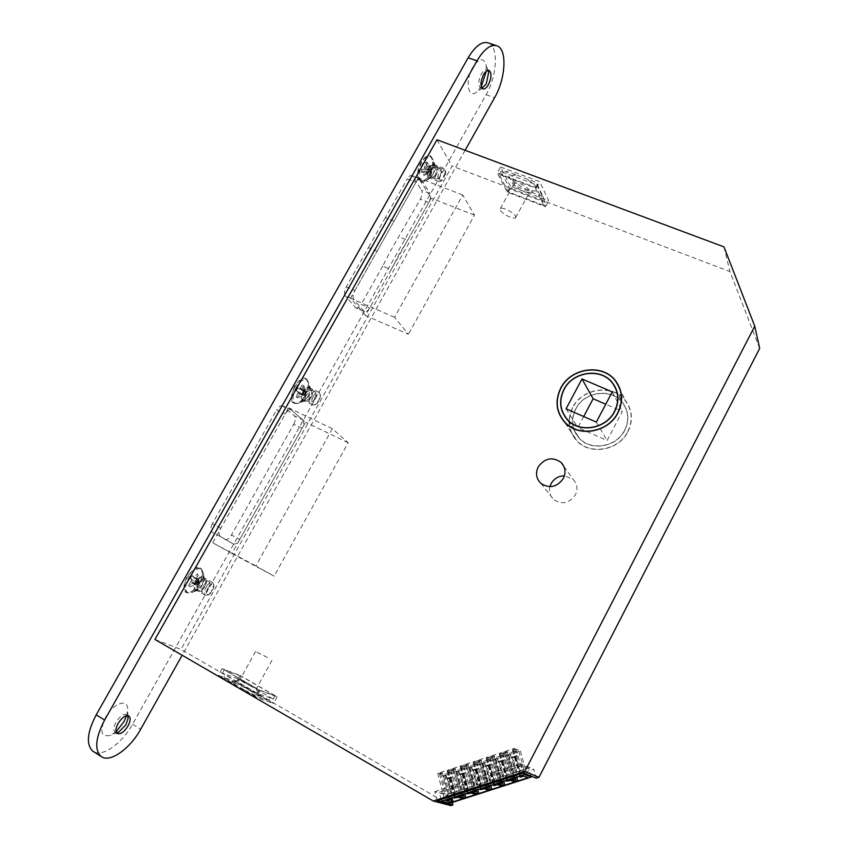 <?xml version="1.0" encoding="UTF-8"?>
<svg xmlns="http://www.w3.org/2000/svg" width="848" height="848" viewBox="0 0 848 848"><rect width="100%" height="100%" fill="white"/><g stroke="black" fill="none" stroke-linecap="round" stroke-linejoin="round"><path stroke-width="0.64" stroke-dasharray="4.24 3.18" d="M575.707 408.842C570.577 419.654 571.722 429.448 579.142 438.204C590.802 451.581 616.602 447.256 624.764 430.349C629.502 420.354 628.781 411.132 622.602 402.662C611.503 387.61 584.208 391.352 575.707 408.842M627.743 431.653C633.011 420.523 632.237 410.231 625.4 400.786C613.009 383.815 582.364 387.971 572.824 407.581C567.068 419.739 568.372 430.731 576.757 440.547C589.837 455.408 618.616 450.542 627.743 431.653M624.605 430.275C629.311 420.343 628.591 411.174 622.453 402.768C611.419 387.822 584.314 391.543 575.866 408.916C570.778 419.654 571.912 429.374 579.269 438.077C590.855 451.369 616.485 447.076 624.605 430.275M583.7 416.538L577.848 427.572L607.062 440.536L622.39 411.418L605.758 404.22M596.314 422.092L607.062 440.536M612.267 391.914L622.39 411.418M566.072 408.8L577.848 427.572M447.15 778.135L448.094 778.623L451.03 777.669L450.087 777.181L447.15 778.135L451.083 793.103L454.04 792.149L450.087 777.181M460.029 773.948L460.952 774.447L463.898 773.482L462.976 772.994L460.029 773.948L464.026 788.926L466.983 787.972L462.976 772.994M472.951 769.751L473.852 770.249L476.799 769.295L475.908 768.786L472.951 769.751L477 784.739L479.968 783.775L475.908 768.786M485.915 765.543L486.784 766.051L489.752 765.087L488.883 764.578L485.915 765.543L490.017 780.531L492.995 779.566L488.883 764.578M498.921 761.313L499.769 761.833L502.737 760.868L501.899 760.349L498.921 761.313L503.076 776.312L506.076 775.348L501.899 760.349M451.009 772.115L445.009 773.874L451.009 772.115M463.867 767.928L457.856 769.698L463.867 767.928M476.756 763.73L470.735 765.511L476.756 763.73M489.699 759.522L483.667 761.303L489.699 759.522M502.673 755.292L496.631 757.094L502.673 755.292M511.969 757.073L512.786 757.603L515.764 756.639L514.948 756.098L511.969 757.073L516.188 772.083L519.188 771.108L514.948 756.098M515.701 751.052L509.648 752.865L515.701 751.052M436.709 167.268C437.345 172.865 435.745 176.267 431.897 177.486L431.293 176.903C430.636 171.317 432.236 167.904 436.095 166.664L436.709 167.268M441.034 168.922C441.66 174.518 440.048 177.921 436.222 179.151L435.618 178.568C434.982 172.981 436.582 169.568 440.419 168.317L441.034 168.922M311.375 390.059C312.361 395.592 310.538 399.026 305.895 400.362L305.672 400.192C304.655 394.68 306.467 391.246 311.121 389.879L311.375 390.059M315.636 392.062C316.611 397.595 314.788 401.03 310.156 402.376L309.933 402.217C307.135 400.108 312.552 389.857 315.392 391.882L315.636 392.062M204.739 579.597L204.898 579.682C208.067 581.442 201.93 591.989 198.792 590.166L198.612 590.06C195.443 588.3 201.644 577.7 204.739 579.597M208.947 581.908L209.106 582.004C212.254 583.742 206.117 594.31 203.001 592.498L202.82 592.402C199.651 590.643 205.873 580.021 208.947 581.908M251.485 691.438C241.341 685.746 234.907 682.651 232.161 682.131L235.447 684.781L225.155 678.813L238.436 683.636L266.929 700.13L254.103 695.604L243.673 689.551C253.414 694.713 258.364 696.897 258.523 696.102L251.485 691.438M243.673 689.551L235.447 684.781M244.298 682.82L239.899 679.789L251.962 685.629L256.425 688.629L244.298 682.82M267.48 657.465L255.534 651.508L267.48 657.465M514.418 184.822L514.354 183.147L519.898 183.497C524.647 185.5 527.869 187.853 529.565 190.546L529.608 192.167L528.77 192.623L524.032 191.807C519.347 189.835 516.146 187.503 514.418 184.822M517.1 175.282L536.371 182.5L543.07 196.63L513.676 185.511L506.457 171.296L517.1 175.282C513.538 174.688 511.821 175.366 511.927 177.285C513.623 181.79 518.881 185.966 527.7 189.814L535.3 191.118C538.872 188.797 535.639 184.578 525.601 178.472M515.489 216.123L515.573 217.671C514.185 219.971 502.186 214.12 500.373 210.262L500.256 208.661C501.613 206.329 513.761 212.276 515.489 216.123M572.665 407.517C566.867 419.739 568.192 430.805 576.629 440.684C589.784 455.62 618.733 450.723 627.902 431.717C633.212 420.534 632.428 410.178 625.548 400.68C613.093 383.614 582.269 387.78 572.665 407.517M549.917 486.678C548.773 491.787 550.045 496.101 553.733 499.599C562.076 504.899 569.294 503.341 575.389 494.925C578.082 489.063 577.329 483.89 573.153 479.385L564.439 475.823M442.72 772.984L439.593 774.012L444.606 775.634L455.917 771.956L451.019 770.281L447.882 771.309L447.214 771.076L449.175 769.655L437.706 773.397L442.72 772.984L449.514 798.922M455.641 768.786L452.503 769.804L457.379 771.479L468.721 767.79L463.962 766.073L460.157 766.857L462.171 765.426L450.659 769.168L455.641 768.786L462.531 794.724M468.594 764.557L465.446 765.585L470.184 767.313L481.569 763.613L476.947 761.843L473.788 762.871L473.152 762.628L475.209 761.175L463.655 764.938L468.594 764.557L475.59 790.516M481.59 760.327L478.431 761.356L483.031 763.136L494.448 759.416L489.974 757.593L486.805 758.631L486.19 758.377L488.289 756.914L476.703 760.688L481.59 760.327L488.681 786.297M494.638 756.077L491.458 757.116L495.921 758.939L507.38 755.218L503.034 753.342L499.26 754.116L501.401 752.632L489.784 756.427L494.638 756.077L501.825 782.068M507.719 751.816L504.539 752.854L508.853 754.731L520.343 750.989L516.146 749.07L512.955 750.109L512.383 749.844L514.566 748.339L502.906 752.144L507.719 751.816L515.012 777.817M437.144 800.809L434.78 791.672L450.606 796.134L533.752 769.316L536.286 778.167M434.78 791.672L520.81 763.825L533.752 769.316M528.739 768.108L522.22 765.362L439.264 792.202L447.182 794.438L528.739 768.108L530.996 776.037M154.94 639.456L181.006 649.42L450.913 805.6M236.422 681.972L218.36 675.39L256.287 697.385L273.533 703.458L236.422 681.972L240.048 675.432L222.091 668.669L260.029 690.569L277.169 696.812L240.048 675.432M452.27 802.462L450.606 796.134M759.67 348.401L729.937 271.551L452.101 166.081L181.006 649.42M500.606 167.024L539.794 181.695L548.762 200.785L510.475 186.274L500.606 167.024L497.278 173.034L536.445 187.779L545.508 206.732L507.231 192.146L497.278 173.034M436.943 139.772L452.101 166.081M723.991 246.895L729.937 271.551M365.467 315.456L350.584 298.199L418.456 177.857L431.282 198.188L365.467 315.456L408.386 334.25L394.543 317.3L462.743 195.019L474.509 215.138L408.386 334.25M231.886 553.479L212.657 542.741L288.744 407.835L305.545 422.219L231.886 553.479L274.105 576.142L255.852 565.923L332.374 428.738L348.168 442.72L274.105 576.142M507.231 192.146L510.475 186.274M545.508 206.732L548.762 200.785M536.445 187.779L539.794 181.695M543.61 205.354L508.291 191.892L499.228 174.455L535.311 188.044L543.61 205.354L545.243 202.375L536.975 185.002L500.892 171.444L509.913 188.956L545.243 202.375L543.07 196.63M499.228 174.455L500.892 171.444L506.457 171.296M508.291 191.892L509.913 188.956L513.676 185.511M535.311 188.044L536.975 185.002L536.371 182.5M240.715 675.973L224.349 669.814L259.297 689.975L274.975 695.699L240.715 675.973L238.903 679.248L222.483 673.164L257.432 693.378L273.162 699.028L238.903 679.248L238.436 683.636M222.091 668.669L218.36 675.39M260.029 690.569L256.287 697.385M277.169 696.812L273.533 703.458M224.349 669.814L222.483 673.164L225.155 678.813M259.297 689.975L257.432 693.378L254.103 695.604M274.975 695.699L273.162 699.028L266.929 700.13M348.168 442.72L305.545 422.219M332.374 428.738L288.744 407.835M255.852 565.923L212.657 542.741M474.509 215.138L431.282 198.188M462.743 195.019L418.456 177.857M394.543 317.3L350.584 298.199M520.81 763.825L523.407 772.984M524.509 773.429L522.22 765.362M449.514 803.353L447.182 794.438M441.161 799.516L439.264 792.202M478.431 761.356L485.777 788.343M483.031 763.136L489.307 786.096M484.505 762.659L490.791 785.619M492.974 759.903L500.044 785.513M494.448 759.416L501.836 786.128M489.974 757.593L497.405 784.601M486.805 758.631L494.214 785.63M486.19 758.377L493.43 784.771M487.494 757.953L494.744 784.347M488.289 756.914L495.741 784.029M476.703 760.688L484.06 787.792M479.661 760.508L486.858 786.891M480.964 760.084L488.172 786.467M491.458 757.116L498.91 784.114M495.921 758.939L502.281 781.92M497.405 758.462L503.776 781.443M505.896 755.695L513.051 781.273M507.38 755.218L514.863 781.941M503.034 753.342L510.581 780.361M499.864 754.37L507.38 781.39M499.26 754.116L506.606 780.52M500.574 753.692L507.931 780.096M501.401 752.632L508.97 779.768M489.784 756.427L497.246 783.541M492.72 756.257L500.013 782.651M494.024 755.822L501.327 782.227M504.539 752.854L512.086 779.874M508.853 754.731L515.308 777.722M510.337 754.254L516.792 777.245M518.859 751.476L526.089 777.012M520.343 750.989L527.933 777.733M516.146 749.07L523.799 776.1M512.955 750.109L520.577 777.139M512.383 749.844L519.824 776.259M513.697 749.42L521.149 775.835M514.566 748.339L522.23 775.485M502.906 752.144L510.485 779.28M505.821 751.985L513.21 778.4M507.125 751.561L514.535 777.966M465.446 765.585L472.686 792.562M470.184 767.313L476.375 790.272M471.647 766.836L477.848 789.795M480.095 764.09L487.081 789.732M481.569 763.613L488.851 790.304M476.947 761.843L484.282 788.831M473.788 762.871L481.102 789.859M473.152 762.628L480.297 789M474.456 762.204L481.6 788.587M475.209 761.175L482.554 788.269M463.655 764.938L470.916 792.021M466.654 764.748L473.746 791.12M467.948 764.324L475.05 790.696M439.593 774.012L446.631 800.957M444.606 775.634L450.627 798.562M446.069 775.157L452.09 798.095M454.454 772.433L461.27 798.138M455.917 771.956L462.997 798.625M451.019 770.281L458.153 797.247M447.882 771.309L454.984 798.265M447.214 771.076L454.146 797.427M448.507 770.662L455.45 797.014M449.175 769.655L456.319 796.728M437.706 773.397L444.755 800.459M440.748 773.185L447.638 799.526M442.041 772.761L448.942 799.113M452.503 769.804L459.637 796.77M457.379 771.479L463.474 794.428M458.842 771.002L464.948 793.951M467.259 768.267L474.159 793.94M468.721 767.79L475.898 794.47M463.962 766.073L471.191 793.05M460.814 767.09L468.022 794.067M460.157 766.857L467.195 793.219M461.46 766.433L468.509 792.806M462.171 765.426L469.421 792.509M450.659 769.168L457.814 796.251M453.68 768.977L460.665 795.329M454.973 768.553L461.98 794.905M519.729 773.503L517.503 773.906L519.729 773.503L519.941 771.415L515.764 756.639M519.283 773.323L519.188 771.108L519.941 771.415L516.941 772.38L512.786 757.603M517.948 774.076L516.188 772.083L517.503 773.906M506.627 777.733L504.39 778.135L506.627 777.733L506.85 775.644L502.737 760.868M506.171 777.563L506.076 775.348L506.85 775.644L503.871 776.609L499.769 761.833M504.857 778.305L503.076 776.312L504.39 778.135M493.578 781.941L491.321 782.344L493.578 781.941L493.812 779.853L489.752 765.087M493.091 781.771L492.995 779.566L493.812 779.853L490.833 780.817L486.784 766.051M491.808 782.513L490.017 780.531L491.321 782.344M480.562 786.138L478.304 786.552L480.562 786.138L480.805 784.05L476.799 769.295M480.063 785.979L479.968 783.775L480.805 784.05L477.837 785.015L473.852 770.249M478.791 786.711L477 784.739L478.304 786.552M467.587 790.325L465.319 790.739L467.587 790.325L467.842 788.237L463.898 773.482M467.078 790.166L466.983 787.972L467.842 788.237L464.884 789.191L460.952 774.447M465.828 790.898L464.884 789.191L464.026 788.926L465.319 790.739M454.655 794.502L452.376 794.915L454.655 794.502L454.92 792.414L451.03 777.669M454.136 794.343L454.04 792.149L454.92 792.414L451.973 793.357L448.094 778.623M452.906 795.064L451.083 793.103L452.376 794.915M430.328 171.603L428.802 172.377L429.13 169.494L430.636 170.787L430.837 168.582L429.13 169.494L429.788 171.243L428.802 172.377L430.508 171.455L430.837 168.582L431.049 171.105L428.113 172.791L421.414 172.239L423.852 170.946L427.933 172.939L423.809 175.61L425.516 174.688L426.586 169.483L429.003 168.19L430.328 171.603L425.516 174.688M445.666 173.766L442.349 180.327C440.388 181.366 439.487 180.274 439.656 177.052C441.649 170.501 443.642 168.763 445.656 171.815L445.666 173.766M445.253 172.918L441.119 181.112L438.946 181.525L437.738 177.02C439.052 171.179 441.151 168.296 444.045 168.381L445.242 170.469L445.253 172.918M435.469 169.176L431.388 177.306L429.152 177.741L427.911 173.236C429.194 167.406 431.303 164.533 434.218 164.629L435.459 166.791L435.469 169.176M433.741 165.498C432.65 172.261 430.106 177.327 426.109 180.688L421.88 181.504C419.898 180.338 419.113 177.529 419.516 173.087C421.912 162.148 425.866 156.763 431.367 156.954L433.71 161.035L433.741 165.498M432.459 165.01C430.053 175.886 426.099 181.218 420.597 181.006C418.615 179.84 417.82 177.031 418.223 172.589C420.608 161.65 424.562 156.276 430.074 156.467C432.098 157.664 432.893 160.516 432.459 165.01M425.261 162.816L428.463 168.328L424.795 166.929L425.261 162.816L426.968 161.915L430.752 167.862L426.915 166.611L429.332 165.328L429.003 168.19M423.809 175.61L424.265 171.529M426.915 166.611L426.968 161.915M426.502 166.017L430.169 167.427M429.629 172.027L425.972 170.618M424.795 166.929L424.18 168.063L427.848 169.473L421.742 169.356L424.18 168.063M421.742 169.356L421.414 172.239M427.848 169.473L431.028 169.038L430.752 167.862M428.537 169.049L428.463 168.328M429.332 165.328L430.572 168.01M426.586 169.483L430.243 170.883M427.519 172.345L423.852 170.946M304.072 390.631L306.064 392.232L304.368 394.998L305.206 393.557L303.012 394.214L305.1 394.691L305.99 392.9L304.443 391.363L303.012 394.214L304.527 393.165L304.443 391.363L305.206 393.557L305.821 391.649L301.824 390.324L301.846 389.232L305.45 390.928L303.86 385.172L302.513 384.377L299.651 389.062L297.722 387.939L304.072 390.631L302.513 384.377M314.693 397.776C317.544 393.377 319.484 392.772 320.502 395.963L319.41 400.521L316.484 404.03C313.474 404.846 312.87 402.768 314.693 397.776M312.954 396.896C315.064 393.122 317.099 391.575 319.081 392.242L320.215 394.638L318.859 400.32L315.202 404.708L312.732 404.973C311.142 403.553 311.216 400.86 312.954 396.896M303.255 392.317C305.354 388.564 307.411 387.017 309.403 387.695L310.569 390.165L309.223 395.772L305.609 400.108L303.075 400.394C301.464 398.963 301.517 396.27 303.255 392.317M295.613 388.426C299.567 381.399 303.414 378.526 307.167 379.798L309.393 384.462L306.891 394.945L300.128 403.033L295.316 403.574C292.274 400.881 292.38 395.836 295.613 388.426M294.341 387.822C298.284 380.805 302.142 377.932 305.895 379.204C308.958 381.929 308.863 386.985 305.63 394.352C301.708 401.38 297.839 404.242 294.044 402.97C291.002 400.277 291.097 395.221 294.341 387.822M305.45 390.928L305.821 391.649M297.553 397.839L303.181 395.497L299.577 393.79L297.553 397.839L296.196 397.076L302.217 394.352L296.291 390.801L297.722 387.939M303.86 385.172L301.846 389.232M298.231 391.914L296.196 397.076M298.22 393.006L301.824 394.712M304.103 390.144L300.489 388.437M299.577 393.79L300.404 393.165L304.008 394.871L300.404 393.165M302.323 394.267L303.732 391.426M304.008 394.871L302.217 394.352M303.976 395.359L303.181 395.497M296.291 390.801L301.846 393.62M299.651 389.062L303.266 390.758M305.428 392.02L301.824 390.324M198.04 579.778L199.524 582.067L197.16 584.664L198.496 583.074L196.27 583.138L197.16 584.664L197.997 584.452L199.238 582.862L198.252 580.594L196.27 583.138L198.05 582.3L198.252 580.594L198.496 583.074L199.195 581.77L196.365 582.375L195.104 580.212L195.422 578.993L198.983 580.954L198.231 575.4L197.34 573.863L193.673 577.753L192.39 575.559L198.04 579.778L197.34 573.863M208.64 586.816C211.703 583.551 213.495 583.445 214.014 586.498L211.735 592.233L209.202 594.48C205.682 594.893 205.492 592.339 208.64 586.816M207.124 585.512C209.371 582.799 211.279 581.823 212.848 582.597L213.844 585.131L210.993 592.286L207.834 595.084L205.237 595.211C203.531 593.165 204.156 589.932 207.124 585.512M197.552 580.233C199.81 577.53 201.729 576.576 203.319 577.35L204.326 579.958L201.495 587.028L198.379 589.784L195.708 589.922C193.98 587.865 194.595 584.632 197.552 580.233M190.895 574.509C195.125 569.485 198.739 567.704 201.707 569.167L203.637 574.085C203.425 578.421 201.665 582.82 198.347 587.272L192.517 592.423L187.45 592.688C184.186 588.819 185.33 582.756 190.895 574.509M189.634 573.81C193.863 568.785 197.478 567.015 200.457 568.478C203.743 572.347 202.619 578.378 197.107 586.583C192.878 591.66 189.242 593.462 186.2 591.989C182.924 588.109 184.069 582.057 189.634 573.81M198.983 580.954L199.195 581.77M189.443 586.646L195.824 585.014L192.263 583.042L189.443 586.646L188.542 585.12L195.464 583.085L195.252 582.258L191.69 580.286L190.408 578.103L192.39 575.559M198.231 575.4L195.422 578.993M191.69 580.286L188.542 585.12M191.362 581.516L194.923 583.488M198.093 579.417L194.531 577.456M192.263 583.042L193.132 582.735L196.683 584.707L194.404 584.908L193.132 582.735M194.404 584.908L196.365 582.375M196.683 584.707L197.552 584.611L196.906 583.678L195.464 583.085M196.63 585.067L195.824 585.014M190.408 578.103L195.252 582.258M193.673 577.753L197.234 579.725M198.655 582.173L195.104 580.212M429.427 175.366L424.795 180.942C417.661 186.645 414.916 172.738 421.265 162.074C426.851 153.965 430.731 153.276 432.893 160.007C433.445 164.83 432.3 169.95 429.427 175.366M433.137 174.285L430.816 177.084L428.579 177.518C426.692 175.695 426.873 172.398 429.099 167.639C430.699 164.989 432.215 163.918 433.646 164.417L434.886 166.568L433.137 174.285M435.999 175.388C434.399 178.048 432.883 179.129 431.452 178.631C429.576 176.808 429.756 173.511 431.982 168.752C433.593 166.091 435.098 165.01 436.529 165.508C438.405 167.342 438.225 170.639 435.999 175.388M305.312 395.868L298.793 403.182C290.673 405.164 289.295 399.525 294.659 386.275C301.761 376.417 306.435 375.463 308.661 383.391L305.312 395.868M308.312 396.164L305.047 399.832L302.503 400.129C300.796 398.496 300.976 395.581 303.033 391.384C305.089 388.066 307.029 386.752 308.831 387.43L310.008 389.9L308.312 396.164M311.142 397.5C309.085 400.828 307.156 402.143 305.333 401.475C303.637 399.843 303.817 396.928 305.884 392.73C307.941 389.412 309.87 388.087 311.672 388.766C313.378 390.398 313.198 393.302 311.142 397.5M199.768 583.36L191.139 592.487C183.136 594.374 181.726 589.233 186.91 577.075C195.443 565.595 200.806 564.217 202.979 572.951L199.768 583.36M202.153 584.887L197.828 589.466L195.146 589.614C193.651 588.152 193.853 585.533 195.761 581.77C198.294 577.806 200.626 576.227 202.757 577.043L203.774 579.65L202.153 584.887M204.94 586.424C202.428 590.399 200.096 591.978 197.944 591.162C196.45 589.71 196.662 587.092 198.57 583.318C201.093 579.343 203.425 577.774 205.555 578.58C207.06 580.043 206.848 582.661 204.94 586.424M481.24 86.666L476.703 92.029C467.979 99.492 464.789 80.761 472.802 67.321C479.078 58.024 483.519 57.24 486.137 64.967L486.339 71.137M481.961 88.171L480.593 88.065C477.965 85.436 478.219 80.687 481.378 73.818C483.36 70.501 485.236 69.133 486.996 69.716L487.801 70.373M116.07 731.686L110.685 735.311C101.007 737.495 99.322 731.474 105.618 717.27C113.6 702.451 129.044 697.999 127.645 710.486L126.585 715.67M116.409 732.619L115.042 732.153C113.208 730.308 113.526 726.99 116.017 722.189C120.013 716.019 123.649 713.55 126.903 714.769L127.603 715.574M407.634 240.313L399.037 254.453L391.161 269.664L382.692 266.113L390.557 250.944L420.332 199.174C422.177 195.496 422.58 192.507 421.551 190.217L430.084 193.556C431.102 195.846 430.689 198.835 428.844 202.534L407.634 240.313L399.154 236.846M354.877 290.578L377.095 251.199L368.424 247.595L346.228 286.857C344.299 290.716 343.981 293.684 345.263 295.772L353.87 299.514C352.609 297.425 352.948 294.457 354.877 290.578L346.228 286.857M488.596 43.004C498.772 46.82 497.055 76.013 486.084 94.711L132.564 724.224C122.324 743.007 102.99 757.158 93.81 751.837M391.161 269.664L369.633 308.036C367.799 311.046 366.071 312.255 364.449 311.661L355.503 307.57L345.263 295.772M355.503 307.57L355.98 307.962C357.612 308.555 359.351 307.358 361.184 304.358L369.633 308.036M382.692 266.113L361.184 304.358M377.095 251.199L415.944 182.309C417.598 179.585 419.166 178.483 420.64 179.002L412.711 176.352L421.551 190.217M412.711 176.352L411.958 175.642C410.453 175.112 408.884 176.204 407.231 178.928L415.944 182.309M394.076 221.074L385.395 217.565L407.231 178.928M385.395 217.565L368.424 247.595M233.295 543.939L220.247 536.434C218.657 534.908 218.848 532.184 220.83 528.262L285.214 414.1C287.355 410.665 289.369 409.308 291.256 410.019L302.927 419.972C304.315 421.71 304.05 424.488 302.132 428.304L239.783 539.402C237.482 543.08 235.32 544.596 233.295 543.939L220.332 536.487M224.964 539.498C226.999 540.165 229.172 538.66 231.472 534.993L239.783 539.402M302.132 428.304L293.747 424.254L231.472 534.993M293.747 424.254C295.666 420.438 295.92 417.661 294.51 415.923L302.927 419.972M291.5 410.199L282.956 406.097L294.51 415.923M282.956 406.097L282.702 405.916C280.805 405.196 278.78 406.542 276.639 409.966L285.214 414.1M220.83 528.262L212.329 523.757L276.639 409.966M212.329 523.757C210.357 527.668 210.177 530.392 211.777 531.929L211.862 531.972M421.392 179.712L430.084 193.556M363.972 311.269L353.87 299.514M465.128 150.287L182.15 655.25M446.313 778.464L452.313 776.694L446.313 778.464M447.352 778.379L447.013 778.867C449.525 778.644 451.115 778.125 451.783 777.319L450.299 777.425M459.16 774.288L465.17 772.507L459.16 774.288M460.231 774.203L459.87 774.69C462.361 774.478 463.962 773.959 464.651 773.132L463.178 773.238M472.06 770.101L478.081 768.309L472.06 770.101M473.152 770.005L472.771 770.493C475.24 770.291 476.841 769.772 477.572 768.935L476.11 769.041M484.992 765.892L491.024 764.101L484.992 765.892M486.105 765.797L489.073 764.832M497.967 761.674L504.019 759.872L497.967 761.674M499.112 761.568L502.09 760.603M510.994 757.444L517.047 755.632L510.994 757.444M512.15 757.328L515.139 756.363M430.667 171.815L431.049 171.105M429.554 170.215L429.936 169.505M305.99 392.9L306.011 392.221M303.743 394.585L303.754 393.907M199.238 582.862L199.439 582.099M198.888 581.145L198.347 581.325M196.906 583.678L197.107 582.926M197.997 584.452L197.467 584.643M428.844 202.534L420.332 199.174M486.084 94.711L494.585 97.721M132.564 724.224L140.694 729.216M567.386 419.781L579.142 438.204M615.404 380.9L625.4 400.786M565.425 423.014L576.757 440.547M612.51 382.861L622.602 402.662M612.351 382.967L622.453 402.768M568.022 420.438L579.269 438.077M445.009 773.874L446.716 778.877C449.143 778.962 453.807 777.118 452.313 776.694L451.136 772.263M457.856 769.698L459.563 774.701C461.937 774.807 466.686 772.941 465.17 772.507L463.983 768.076M470.735 765.511L472.453 770.503C474.859 770.631 479.586 768.733 478.081 768.309L476.873 763.868M483.667 761.303L485.385 766.295C487.907 766.412 492.508 764.514 491.024 764.101L489.805 759.66M496.631 757.094L498.359 762.076C500.808 762.225 505.525 760.285 504.019 759.872L502.779 755.43M509.648 752.865L511.376 757.847C513.909 757.985 518.541 756.034 517.047 755.632L515.796 751.19M436.222 179.151L431.897 177.486M310.156 402.376L305.895 400.362M209.106 582.004L204.898 579.682M239.899 679.789L232.161 682.131M255.534 651.508L239.878 679.842M514.142 183.984L511.927 177.285M515.573 217.671L529.608 192.167M564.779 422.357L576.629 440.684M540.886 483.392L553.733 499.599M563.856 466.326L573.153 479.385M615.563 380.794L625.548 400.68M500.256 208.661L514.354 183.147M528.77 192.623L535.3 191.118M272.007 660.295L256.425 688.629M256.361 688.523L258.523 696.102M202.82 592.402L198.612 590.06M315.392 391.882L311.121 389.879M440.419 168.317L436.095 166.664M442.349 180.327L441.119 181.112M438.946 181.525L429.152 177.741M431.388 177.306L426.109 180.688M421.88 181.504L420.597 181.006M431.367 156.954L430.074 156.467M435.459 166.791L433.71 161.035M444.045 168.381L434.218 164.629M445.656 171.815L445.242 170.469M431.028 169.038L430.943 169.748M430.773 171.211L430.699 171.921M320.502 395.963L320.215 394.638M319.081 392.242L309.403 387.695M310.569 390.165L309.393 384.462M307.167 379.798L305.895 379.204M295.316 403.574L294.044 402.97M305.609 400.108L300.128 403.033M312.732 404.973L303.075 400.394M316.484 404.03L315.202 404.708M304.644 395.094L305.015 394.331M305.683 392.984L306.064 392.232M214.014 586.498L213.844 585.131M212.848 582.597L203.319 577.35M204.326 579.958L203.637 574.085M201.707 569.167L200.457 568.478M187.45 592.688L186.2 591.989M198.379 589.784L192.517 592.423M205.237 595.211L195.708 589.922M209.202 594.48L207.834 595.084M197.552 584.611L198.061 583.954M199.015 582.724L199.524 582.067M430.816 177.084L424.795 180.942M431.452 178.631L428.579 177.518M305.047 399.832L298.793 403.182M305.333 401.475L302.503 400.129M197.828 589.466L191.139 592.487M197.944 591.162L195.146 589.614M482.957 87.747L476.703 92.029M482.756 88.828L480.593 88.065M118.116 732.354L110.685 735.311M117.109 733.435L115.042 732.153M496.101 45.538L497.341 45.951M291.256 410.019L282.702 405.916M220.247 536.434L211.777 531.929M364.449 311.661L355.98 307.962M420.64 179.002L411.958 175.642M128.652 715.85L126.903 714.769M127.984 716.634L127.645 710.486M488.83 70.352L486.996 69.716M488.13 70.861L486.137 64.967M205.555 578.58L202.757 577.043M203.774 579.65L202.979 572.951M311.672 388.766L308.831 387.43M310.008 389.9L308.661 383.391M436.529 165.508L433.646 164.417M434.886 166.568L432.893 160.007"/><path stroke-width="1.27" d="M563.909 389.444C558.567 400.638 559.733 410.75 567.386 419.781C579.428 433.572 606.182 429.014 614.683 411.481C619.612 401.125 618.892 391.585 612.51 382.861C601.031 367.343 572.76 371.329 563.909 389.444M617.757 412.817C623.248 401.284 622.464 390.642 615.404 380.9C602.599 363.421 570.863 367.841 560.931 388.151C554.931 400.733 556.256 412.096 564.906 422.219C578.421 437.536 608.27 432.395 617.757 412.817M614.514 411.407C619.411 401.115 618.69 391.638 612.351 382.967C600.946 367.566 572.866 371.53 564.068 389.518C558.768 400.638 559.924 410.676 567.524 419.654C579.481 433.349 606.066 428.823 614.514 411.407M612.267 391.914L581.982 378.939L566.072 408.8L596.314 422.092L612.267 391.914M605.758 404.22L593.134 398.751L583.7 416.538M581.982 378.939L593.134 398.751M560.761 388.077C554.73 400.744 556.065 412.17 564.779 422.357C578.368 437.759 608.376 432.586 617.927 412.891C623.45 401.295 622.665 390.589 615.563 380.794C602.695 363.198 570.757 367.65 560.761 388.077M564.439 475.823C558.567 475.919 554.115 478.537 551.105 483.657L549.917 486.678M538.215 466.909C535.311 473.216 536.201 478.707 540.886 483.392C549.525 488.851 557.009 487.218 563.348 478.484C566.146 472.41 565.383 467.047 561.069 462.404C552.398 456.51 544.776 458.015 538.215 466.909M433.296 801.021L524.764 771.51L754.752 326.162L723.991 246.895L436.943 139.772L154.94 639.456L433.296 801.021L450.913 805.6L452.927 804.953L452.27 802.462M452.927 804.953L437.144 800.809L523.407 772.984L536.286 778.167L538.978 777.298L759.67 348.401L754.752 326.162M524.764 771.51L538.978 777.298M524.806 774.457L531.283 777.044L449.514 803.353L441.617 801.265L524.806 774.457L524.509 773.429M531.283 777.044L530.996 776.037M441.617 801.265L441.161 799.516M464.471 798.148L475.898 794.47L471.191 793.05L467.375 793.876L469.421 792.509L457.814 796.251L462.149 795.562L459.637 796.77L464.471 798.148L463.474 794.428M451.602 802.293L462.997 798.625L458.153 797.247L454.316 798.085L456.319 796.728L444.755 800.459L449.79 799.94L446.631 800.957L451.602 802.293L450.627 798.562M477.382 793.993L488.851 790.304L484.282 788.831L480.466 789.658L482.554 788.269L470.916 792.021L475.23 791.343L472.686 792.562L477.382 793.993L476.375 790.272M516.347 781.453L527.933 777.733L523.799 776.1L520.577 777.139L520.015 776.916L522.23 775.485L510.485 779.28L515.298 778.835L512.086 779.874L516.347 781.453L515.308 777.722M503.32 785.651L514.863 781.941L510.581 780.361L506.786 781.178L508.97 779.768L497.246 783.541L501.507 782.874L498.91 784.114L503.32 785.651L502.281 781.92M490.324 789.827L501.836 786.128L497.405 784.601L494.214 785.63L493.61 785.418L495.741 784.029L484.06 787.792L488.342 787.114L485.777 788.343L490.324 789.827L489.307 786.096M490.791 785.619L491.808 789.35M500.044 785.513L500.341 786.605M493.43 784.771L493.61 785.418M494.744 784.347L494.925 784.994M486.858 786.891L487.028 787.538M488.172 786.467L488.342 787.114M488.681 786.297L488.967 787.326M503.776 781.443L504.804 785.174M513.051 781.273L513.369 782.418M506.606 780.52L506.786 781.178M507.931 780.096L508.111 780.754M500.013 782.651L500.193 783.298M501.327 782.227L501.507 782.874M501.825 782.068L502.111 783.086M516.792 777.245L517.842 780.976M526.089 777.012L526.438 778.21M519.824 776.259L520.015 776.916M521.149 775.835L521.34 776.492M513.21 778.4L513.39 779.047M514.535 777.966L514.715 778.623M515.012 777.817L515.298 778.835M477.848 789.795L478.855 793.527M487.081 789.732L487.367 790.781M480.297 789L480.466 789.658M481.6 788.587L481.781 789.234M473.746 791.12L473.915 791.767M475.05 790.696L475.23 791.343M475.59 790.516L475.866 791.544M452.09 798.095L453.076 801.816M461.27 798.138L461.524 799.102M454.146 797.427L454.316 798.085M455.45 797.014L455.62 797.661M447.638 799.526L447.808 800.173M448.942 799.113L449.111 799.759M449.514 798.922L449.79 799.94M464.948 793.951L465.944 797.682M474.159 793.94L474.424 794.947M467.195 793.219L467.375 793.876M468.509 792.806L468.679 793.452M460.665 795.329L460.846 795.975M461.98 794.905L462.149 795.562M462.531 794.724L462.807 795.753M486.339 71.137L481.24 86.666M487.801 70.373L488.671 72.462L486.233 83.963L481.961 88.171M488.395 84.715C486.413 88.044 484.537 89.422 482.756 88.828C480.138 86.21 480.403 81.45 483.561 74.571C485.544 71.253 487.409 69.886 489.169 70.469C491.798 73.119 491.543 77.868 488.395 84.715M126.585 715.67L123.787 721.966L116.07 731.686M127.603 715.574L128.08 718.373L125.949 724.722L118.72 732.11L116.409 732.619M128.006 725.994C124.031 732.174 120.405 734.654 117.109 733.435C115.286 731.601 115.614 728.273 118.095 723.471C122.101 717.302 125.727 714.822 128.97 716.041C130.815 717.885 130.486 721.203 128.006 725.994M93.81 751.837L92.665 751.105C85.977 744.385 87.164 732.29 96.206 714.843L468.17 57.781C475.389 45.803 482.194 40.874 488.596 43.004L496.101 45.538M182.15 655.25L140.694 729.216C129.988 748.975 109.477 763.412 100.954 756.342C94.34 749.664 95.559 737.559 104.622 720.047L477 60.823C484.229 48.802 491.003 43.852 497.341 45.951C507.411 49.746 505.556 78.97 494.585 97.721L465.128 150.287M468.17 57.781L477 60.823M96.206 714.843L104.622 720.047M564.906 422.219L565.425 423.014M567.524 419.654L568.022 420.438M561.069 462.404L563.856 466.326M118.72 732.11L118.116 732.354M92.665 751.105L100.954 756.342M128.08 718.373L127.984 716.634M488.671 72.462L488.13 70.861"/></g></svg>
